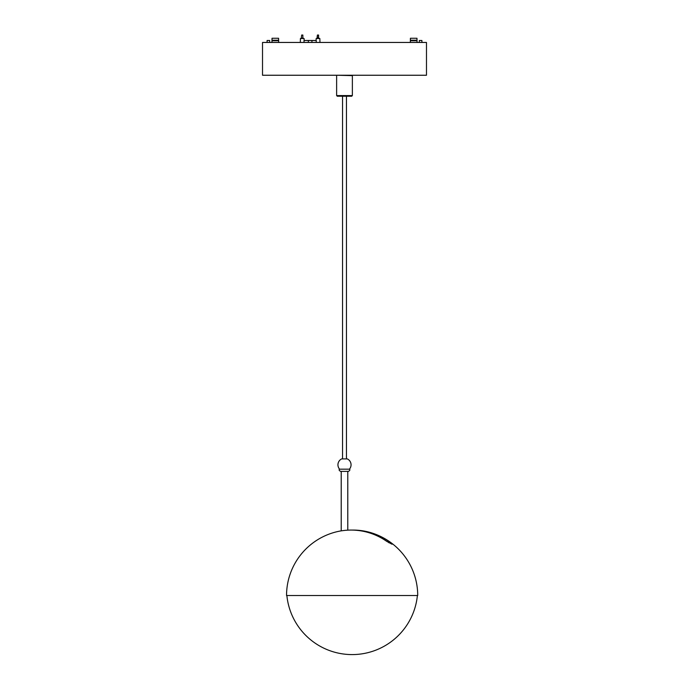 <?xml version="1.0" encoding="UTF-8"?>
<svg xmlns="http://www.w3.org/2000/svg" width="689" height="689" viewBox="0 0 689 689"><rect width="100%" height="100%" fill="white"/><g stroke="black" fill="none" stroke-linecap="round" stroke-linejoin="round"><path stroke-width="1.03" d="M426.482 75.247L426.482 42.451L262.518 42.451L262.518 75.247L426.482 75.247M317.018 38.515L318.99 38.119L317.018 38.119L317.414 35.044L317.414 37.731M301.282 38.515L303.246 38.119L301.282 38.119L301.67 35.044L302.85 35.044L302.85 37.731M319.972 42.451L319.834 38.515L316.173 38.515L316.105 40.487M304.159 40.487L304.09 38.515L300.43 38.515L300.292 42.451L300.43 38.515M308.327 42.451L308.362 40.487L304.013 40.487L304.064 42.451M311.936 42.451L311.902 40.487L308.362 40.487M316.199 42.451L316.251 40.487L311.902 40.487M267.074 42.451L267.108 40.487L269.666 40.487L269.7 42.451M421.926 42.451L421.892 40.487L419.334 40.487L419.3 42.451M417.052 42.451L416.974 38.257L410.411 38.257L410.377 40.22L417.009 40.22M410.377 40.22L410.334 42.451M278.623 40.22L278.589 38.257L272.026 38.257L271.991 40.22L278.623 40.22L278.666 42.451M271.948 42.451L271.991 40.22M410.368 40.746L417.017 40.746M278.632 40.746L271.983 40.746M337.283 96.227L336.628 95.573L352.363 95.573L351.717 96.227L337.3 96.227M352.363 95.573L352.372 75.635L337.024 75.247M336.628 94.255L336.628 89.027M369.588 532.304A65.584 65.584 0 0 1 417.715 595.52L286.546 595.52A65.584 65.584 0 0 1 341.537 530.797L344.414 530.435A65.446 63.466 90 0 1 351.089 530.074A65.446 63.466 90 0 1 386.71 541.356L392.015 544.232L388.785 541.356A65.446 63.466 -90 0 0 369.588 532.304A65.446 63.466 -90 0 0 353.173 530.074A65.446 63.466 -90 0 0 352.131 530.082M339.599 469.183L349.401 469.183A6.563 6.563 0 0 0 347.359 458.917L341.641 458.917A6.563 6.563 0 0 0 339.599 469.183C338.73 469.752 339.048 470.484 340.564 471.379L340.685 471.379M348.315 471.379L340.564 471.379M347.678 471.379L341.219 471.379L341.219 530.849M317.414 35.044L318.594 35.044L317.414 35.044L318.594 35.044L318.594 37.731M388.785 541.356L388.785 542.743M302.85 35.044L301.67 35.044L302.85 35.044M336.628 95.573L336.628 93.893M336.628 89.079L336.628 75.635M342.536 96.227L342.536 458.917M346.464 96.227L346.464 458.917M349.401 469.183C350.27 469.752 349.952 470.484 348.436 471.379M347.781 471.379L347.781 530.168M286.874 595.546A65.584 65.584 0 0 0 417.388 595.546"/></g></svg>
